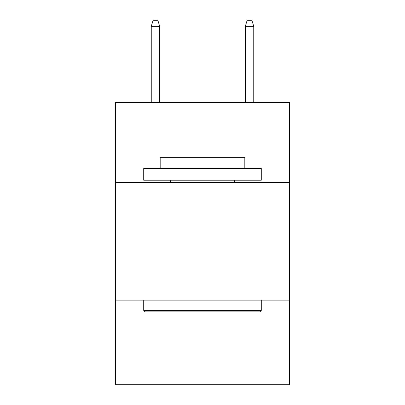 <?xml version="1.0" encoding="UTF-8"?>
<svg xmlns="http://www.w3.org/2000/svg" width="405" height="405" viewBox="0 0 405 405"><rect width="100%" height="100%" fill="white"/><g stroke="black" fill="none" stroke-linecap="round" stroke-linejoin="round"><path stroke-width="0.61" d="M289.489 182.564L289.489 102.627L115.511 102.627L115.511 182.564L289.489 182.564L289.489 384.75L115.511 384.75L115.511 182.564M289.489 300.115L115.511 300.115M145.137 311.87L143.724 310.458L261.276 310.458L259.863 311.87L145.137 311.87M261.276 168.46L261.276 180.215L143.724 180.215L143.724 168.46L261.276 168.46M160.183 168.46L160.183 157.641L244.817 157.641L244.817 168.46M261.276 300.115L261.276 310.458M143.724 300.115L143.724 310.458M234.475 180.215L234.475 182.564M170.525 180.215L170.525 182.564M159.712 102.627L159.712 26.36L151.247 26.36L151.247 102.627M151.247 26.36L153.131 20.25L157.828 20.25L159.712 26.36M245.288 26.36L247.171 20.25L251.869 20.25L253.753 26.36L245.288 26.36L245.288 102.627M253.753 26.36L253.753 102.627"/></g></svg>
